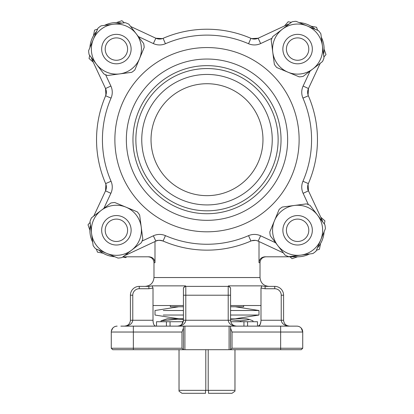 <?xml version="1.0" encoding="UTF-8"?>
<svg xmlns="http://www.w3.org/2000/svg" width="414" height="414" viewBox="0 0 414 414"><rect width="100%" height="100%" fill="white"/><g stroke="black" fill="none" stroke-linecap="round" stroke-linejoin="round"><path stroke-width="0.62" d="M230.567 305.522L260.991 305.522L260.991 288.051L261.85 285.872L228.497 285.872L230.567 288.051L230.567 320.25C230.94 323.805 232.901 325.766 236.456 326.139C231.483 325.766 228.735 323.805 228.207 320.25L228.207 295.213L185.793 295.213L185.793 320.25C185.265 323.805 182.517 325.766 177.544 326.139C181.099 325.766 183.06 323.805 183.433 320.25L183.433 288.051L183.433 295.213L185.793 295.213L185.793 286.374L228.207 286.374L228.497 285.872M183.433 288.051L185.503 285.872L152.15 285.872L153.009 288.051L153.009 305.522L183.433 305.522M230.567 328.136L232.037 332.033L232.037 348.231L230.567 349.706L230.567 326.139L296.838 326.139A5.889 5.889 0 0 1 302.732 332.033L302.732 348.231L301.257 349.706L280.64 349.706L280.64 348.231L302.732 348.231M280.64 349.706L183.433 349.706L181.963 348.231L181.963 332.033L183.433 328.136L183.433 349.706L133.36 349.706L133.36 348.231L181.963 348.231M229.092 349.706L229.092 326.139L184.908 326.139L184.908 349.706M120.847 326.139L183.433 326.139L183.433 328.136M112.743 328.136A5.889 5.889 0 0 0 111.268 332.033A5.889 5.889 0 0 1 117.162 326.139A5.889 5.889 0 0 0 112.743 328.136L111.335 331.143M133.36 349.706L112.743 349.706L111.268 348.231L133.36 348.231L133.36 332.033L111.268 332.033L111.268 348.231M232.037 348.231L280.64 348.231L280.64 332.033L232.037 332.033M229.092 326.139L230.567 326.139M183.433 326.139L184.908 326.139M151.032 139.689A55.968 55.968 0 0 1 207 83.721A55.968 55.968 0 0 1 262.968 139.689A55.968 55.968 0 0 1 207 195.651A55.968 55.968 0 0 1 151.032 139.689M265.11 286.374L274.746 286.374L265.11 286.374L261.85 285.872L265.11 286.374L265.11 288.734L260.991 288.051M154.991 241.543L154.991 262.693L153.982 262.693L153.982 277.54C153.454 282.907 150.51 285.851 145.143 286.374L139.254 286.374L148.89 286.374L145.143 286.374L148.89 286.374L152.15 285.872L148.89 286.374L148.89 288.734L139.254 288.734A6.479 6.479 0 0 0 132.77 295.213L132.77 320.25C132.247 323.805 129.499 325.766 124.526 326.139C128.076 325.766 130.043 323.805 130.415 320.25L130.415 295.213L130.415 320.25L153.009 320.25L153.009 305.522M153.982 277.54L260.018 277.54L260.018 262.693L259.009 262.693L259.009 241.543M302.665 331.143L301.257 328.136L302.732 332.033L280.64 332.033L280.64 326.139L296.838 326.139M283.585 295.213L283.585 320.25L283.585 295.213A8.839 8.839 0 0 0 274.746 286.374A8.839 8.839 0 0 1 283.585 295.213L281.23 295.213A6.479 6.479 0 0 0 274.746 288.734L265.11 288.734M258.02 326.139C259.847 325.968 260.841 324.002 260.991 320.25L260.991 305.522M230.567 288.051L230.567 295.213L228.207 295.213L228.207 286.374A2.355 2.355 0 0 1 230.567 288.734M153.009 288.051L148.89 288.734M153.227 322.615L153.009 320.25C153.154 323.996 154.148 325.958 155.98 326.139M260.939 321.471L260.147 324.54L258.217 326.128M181.798 324.328L183.433 320.25L230.567 320.25M260.991 320.25L283.585 320.25C283.957 323.805 285.924 325.766 289.474 326.139C284.501 325.766 281.753 323.805 281.23 320.25L281.23 295.213M185.503 285.872L185.793 286.374A2.355 2.355 0 0 0 183.433 288.734M139.254 286.374A8.839 8.839 0 0 0 130.415 295.213A8.839 8.839 0 0 1 139.254 286.374L139.254 288.734M122.958 256.799L148.999 256.799C152.611 257.125 154.608 259.086 154.991 262.693M114.844 256.752A26.512 26.512 0 0 1 98.749 250.072A26.512 26.512 0 0 0 114.844 256.752A26.512 26.512 0 0 1 98.749 250.072M92.7 242.174A26.512 26.512 0 0 1 90.443 224.895A26.512 26.512 0 0 0 92.7 242.174A26.512 26.512 0 0 1 90.443 224.895M297.604 256.799L265.001 256.799C261.384 257.13 259.381 259.097 259.009 262.693M253.135 185.819A65.246 65.246 0 0 0 223.886 76.662A65.246 65.246 0 0 0 143.979 156.575A65.246 65.246 0 0 0 253.135 185.819M156.699 189.985A71.136 71.136 0 0 1 188.587 70.975A71.136 71.136 0 0 1 275.714 158.096A71.136 71.136 0 0 1 156.699 189.985M246.573 179.262A55.968 55.968 0 0 0 221.485 85.626A55.968 55.968 0 0 0 152.942 154.174A55.968 55.968 0 0 0 246.573 179.262M154.65 87.333A74.039 74.039 0 0 1 259.35 87.333A74.039 74.039 0 0 1 259.35 192.039A74.039 74.039 0 0 1 154.65 192.039A74.039 74.039 0 0 1 154.65 87.333M162.36 38.605L155.845 38.228L130.607 26.46L155.845 38.228A8.839 8.839 0 0 0 163.095 38.326A110.46 110.46 0 0 1 250.905 38.326A8.839 8.839 0 0 0 258.155 38.228L286.4 25.057A26.512 26.512 0 0 1 289.298 23.909A26.512 26.512 0 0 0 286.4 25.057A26.512 26.512 0 0 1 289.298 23.909A26.512 26.512 0 0 0 286.4 25.057L286.767 25.844M106.31 91.23L105.642 95.779A8.839 8.839 0 0 0 105.544 88.534L92.369 60.289A26.512 26.512 0 0 1 91.22 57.391A26.512 26.512 0 0 0 92.369 60.289A26.512 26.512 0 0 1 91.22 57.391A26.512 26.512 0 0 0 92.369 60.289L93.16 59.921M105.922 184.323L105.544 190.838L93.771 216.082L105.544 190.838A8.839 8.839 0 0 0 105.642 183.593A110.46 110.46 0 0 1 105.642 95.779A8.839 8.839 0 0 0 105.544 88.534L106.005 89.755M283.393 252.913L258.155 241.145A8.839 8.839 0 0 0 250.905 241.046A110.46 110.46 0 0 1 163.095 241.046A8.839 8.839 0 0 0 155.845 241.145C157.004 240.115 159.416 240.084 163.095 241.046A8.839 8.839 0 0 0 155.845 241.145L127.6 254.315A26.512 26.512 0 0 1 124.702 255.464A26.512 26.512 0 0 0 127.6 254.315L127.233 253.528M308.078 184.323L308.456 190.838C307.431 189.684 307.4 187.268 308.358 183.593A8.839 8.839 0 0 0 308.456 190.838L321.631 219.084A26.512 26.512 0 0 1 322.78 221.982A26.512 26.512 0 0 0 321.631 219.084L320.84 219.451M308.078 95.049L308.456 88.534L320.229 63.29L308.456 88.534A8.839 8.839 0 0 0 308.358 95.779A110.46 110.46 0 0 1 308.358 183.593A8.839 8.839 0 0 0 308.456 190.838L303.12 193.328A14.728 14.728 0 0 1 302.955 181.249A104.566 104.566 0 0 0 302.955 98.123A14.728 14.728 0 0 1 303.12 86.045L310.117 71.037M251.64 240.767L255.459 240.379M256.934 240.679L258.155 241.145A8.839 8.839 0 0 0 250.905 241.046A110.46 110.46 0 0 1 163.095 241.046L165.434 235.638A104.566 104.566 0 0 0 248.566 235.638A14.728 14.728 0 0 1 260.644 235.804L275.652 242.806M255.459 38.994L253.565 39.014M252.349 38.807L250.905 38.326A8.839 8.839 0 0 0 258.155 38.228L251.64 38.605M121.788 23.127A26.512 26.512 0 0 0 104.509 25.389A26.512 26.512 0 0 1 121.788 23.127A26.512 26.512 0 0 0 104.509 25.389A26.512 26.512 0 0 1 121.788 23.127M96.617 31.433A26.512 26.512 0 0 0 89.931 47.527A26.512 26.512 0 0 1 96.617 31.433A26.512 26.512 0 0 0 89.931 47.527A26.512 26.512 0 0 1 96.617 31.433M324.069 231.845A26.512 26.512 0 0 1 317.383 247.939A26.512 26.512 0 0 0 324.069 231.845M309.491 253.984A26.512 26.512 0 0 1 292.212 256.245A26.512 26.512 0 0 0 309.491 253.984M299.156 22.62A26.512 26.512 0 0 1 315.251 29.301A26.512 26.512 0 0 0 299.156 22.62A26.512 26.512 0 0 1 315.251 29.301A26.512 26.512 0 0 0 299.156 22.62M321.3 37.198A26.512 26.512 0 0 1 323.557 54.477A26.512 26.512 0 0 0 321.3 37.198A26.512 26.512 0 0 1 323.557 54.477A26.512 26.512 0 0 0 321.3 37.198M106.331 186.248L105.642 183.593A8.839 8.839 0 0 1 105.544 190.838A8.839 8.839 0 0 0 105.642 183.593A110.46 110.46 0 0 1 105.642 95.779L111.045 98.123A104.566 104.566 0 0 0 111.045 181.249A14.728 14.728 0 0 1 110.88 193.328L103.883 208.335M105.922 95.049L105.544 88.534L110.88 86.045A14.728 14.728 0 0 1 111.045 98.123M161.651 38.807L163.095 38.326A8.839 8.839 0 0 1 155.845 38.228A8.839 8.839 0 0 0 163.095 38.326A110.46 110.46 0 0 1 250.905 38.326L248.566 43.734A104.566 104.566 0 0 0 165.434 43.734A14.728 14.728 0 0 1 153.356 43.568L138.348 36.572M307.876 94.34L308.358 95.779A8.839 8.839 0 0 1 308.456 88.534A8.839 8.839 0 0 0 308.358 95.779A110.46 110.46 0 0 1 308.358 183.593L302.955 181.249M179.019 349.706L179.019 391.189L179.045 390.355L234.955 390.355L234.981 391.189L231.995 393.3L208.475 393.3L208.475 390.355M179.045 349.706L179.045 390.355M205.799 349.706L205.799 390.355M208.201 349.706L208.201 390.355M234.955 349.706L234.955 390.355M205.525 390.355L205.525 393.3L182.005 393.3L179.019 391.189M325.394 228.657L316.063 251.127A27.836 27.836 0 0 1 312.912 253.539L288.786 256.69A27.836 27.836 0 0 1 285.122 255.169L270.332 235.856A27.836 27.836 0 0 1 269.814 231.923L279.145 209.453A27.836 27.836 0 0 1 282.296 207.041L306.417 203.885A27.836 27.836 0 0 1 310.086 205.411L324.876 224.724A27.836 27.836 0 0 1 325.394 228.657M300.849 255.117A25.037 25.037 0 0 1 274.482 220.688A25.037 25.037 0 0 1 317.481 215.068A25.037 25.037 0 0 1 300.849 255.117M183.433 318.775L167.266 318.775L161.005 320.85L177.839 319.173L183.433 319.37M161.005 321.725L161.005 320.85M252.995 321.725L252.995 320.85L249.694 319.556L240.669 320.85L240.669 321.725M230.567 319.727L240.669 320.85M249.694 319.556L246.734 318.775L230.567 318.775M257.482 326.139L257.482 321.725L230.753 321.725M183.247 321.725L156.518 321.725L156.518 326.139M170.045 326.139L170.045 321.725M166.418 326.139L166.418 321.725M247.582 326.139L247.582 321.725M243.955 326.139L243.955 321.725M316.41 250.289L319.432 249.244L320.524 243.608M324.322 224L324.933 220.859L320.772 217.246M289.95 256.799L292.103 258.672L297.531 256.799M294.804 244.746A14.728 14.728 0 0 1 286.483 220.636A14.728 14.728 0 0 1 311.525 225.485A14.728 14.728 0 0 1 294.804 244.746M295.477 241.279A11.194 11.194 0 0 0 308.187 226.639A11.194 11.194 0 0 0 289.153 222.949A11.194 11.194 0 0 0 295.477 241.279M163.292 315.038L183.433 315.038L163.292 315.038M258.988 315.038L230.567 315.038L258.988 315.038L258.988 310.505L230.567 310.505L258.988 310.505L258.988 315.038L235.25 318.775M163.292 310.505L183.433 310.505L163.292 310.505M155.012 315.038L155.012 310.505L155.012 315.038L178.75 318.775M317.6 30.279L316.555 27.252L310.919 26.16M291.316 22.361L288.175 21.756L284.563 25.911M323.888 56.997L325.989 54.581L324.115 49.152M312.063 51.885A14.728 14.728 0 0 1 287.947 60.206A14.728 14.728 0 0 1 292.801 35.159A14.728 14.728 0 0 1 312.063 51.885M308.59 51.212A11.194 11.194 0 0 0 293.95 38.502A11.194 11.194 0 0 0 290.266 57.536A11.194 11.194 0 0 0 308.59 51.212M97.59 29.084L94.568 30.129L93.476 35.764M89.678 55.372L89.067 58.514L93.228 62.126M124.314 22.796L121.897 20.7L116.469 22.573M119.196 34.626A14.728 14.728 0 0 1 127.517 58.736A14.728 14.728 0 0 1 102.475 53.887A14.728 14.728 0 0 1 119.196 34.626M118.523 38.093A11.194 11.194 0 0 0 105.813 52.733A11.194 11.194 0 0 0 124.847 56.423A11.194 11.194 0 0 0 118.523 38.093M96.4 249.093L97.445 252.121L103.081 253.213M122.684 257.011L125.825 257.617L126.539 256.799M90.112 222.375L88.011 224.792L89.885 230.22M101.937 227.488A14.728 14.728 0 0 1 126.053 219.166A14.728 14.728 0 0 1 121.198 244.213A14.728 14.728 0 0 1 101.937 227.488M105.41 228.161A11.194 11.194 0 0 0 120.05 240.87A11.194 11.194 0 0 0 123.734 221.837A11.194 11.194 0 0 0 105.41 228.161M295.974 21.295L318.438 30.626A27.836 27.836 0 0 1 320.855 33.777L324.007 57.898A27.836 27.836 0 0 1 322.485 61.562L303.172 76.357A27.836 27.836 0 0 1 299.234 76.869L276.769 67.539A27.836 27.836 0 0 1 274.353 64.387L271.201 40.267A27.836 27.836 0 0 1 272.722 36.603L292.036 21.807A27.836 27.836 0 0 1 295.974 21.295M322.428 45.835A25.037 25.037 0 0 1 287.999 72.207A25.037 25.037 0 0 1 282.379 29.208A25.037 25.037 0 0 1 322.428 45.835M88.606 50.715L97.937 28.245A27.836 27.836 0 0 1 101.088 25.834L125.214 22.682A27.836 27.836 0 0 1 128.878 24.203L143.668 43.517A27.836 27.836 0 0 1 144.186 47.45L134.855 69.919A27.836 27.836 0 0 1 131.704 72.331L107.583 75.488A27.836 27.836 0 0 1 103.914 73.961L89.124 54.648A27.836 27.836 0 0 1 88.606 50.715M113.151 24.255A25.037 25.037 0 0 1 139.518 58.684A25.037 25.037 0 0 1 96.519 64.305A25.037 25.037 0 0 1 113.151 24.255M118.026 258.077L95.562 248.747A27.836 27.836 0 0 1 93.145 245.595L89.993 221.474A27.836 27.836 0 0 1 91.515 217.811L110.828 203.015A27.836 27.836 0 0 1 114.766 202.503L137.231 211.833A27.836 27.836 0 0 1 139.647 214.985L142.799 239.106A27.836 27.836 0 0 1 141.277 242.77L121.964 257.565A27.836 27.836 0 0 1 118.026 258.077M91.572 233.537A25.037 25.037 0 0 1 126.001 207.166A25.037 25.037 0 0 1 131.621 250.165A25.037 25.037 0 0 1 91.572 233.537M243.67 305.522L243.67 306.764L230.567 306.764M183.433 306.764L170.33 306.764L170.33 305.522M181.963 332.033L133.36 332.033L133.36 326.139M117.162 326.139A5.889 5.889 0 0 0 111.268 332.033M274.746 288.734L274.746 286.374M130.415 295.213L132.77 295.213M149.977 82.66A80.642 80.642 0 0 0 149.977 196.712A80.642 80.642 0 0 0 264.023 196.712A80.642 80.642 0 0 0 264.023 82.66A80.642 80.642 0 0 0 149.977 82.66M272.143 204.826A92.125 92.125 0 0 0 230.841 50.699A92.125 92.125 0 0 0 118.016 163.53A92.125 92.125 0 0 0 272.143 204.826M105.611 74.743L110.88 86.045M142.059 241.072L153.356 235.804A14.728 14.728 0 0 1 165.434 235.638M308.389 204.63L303.12 193.328M271.941 38.3L260.644 43.568A14.728 14.728 0 0 1 248.566 43.734M258.155 241.145L260.644 235.804M250.905 241.046L248.566 235.638M302.955 98.123L308.358 95.779A8.839 8.839 0 0 1 308.456 88.534L303.12 86.045M155.845 241.145L153.356 235.804M111.045 181.249L105.642 183.593A8.839 8.839 0 0 1 105.544 190.838L110.88 193.328M260.644 43.568L258.155 38.228M165.434 43.734L163.095 38.326A8.839 8.839 0 0 1 155.845 38.228L153.356 43.568M260.018 277.54C260.546 282.907 263.49 285.851 268.857 286.374M236.456 326.139L234.2 325.694M289.474 326.139L287.223 325.694M126.777 325.694L124.526 326.139M179.8 325.694L177.544 326.139M153.982 262.693C153.63 259.112 151.669 257.151 148.088 256.799M260.018 262.693C260.37 259.112 262.331 257.151 265.912 256.799M234.981 349.706L234.981 391.189M178.75 306.764L155.012 310.505M235.25 306.764L258.988 310.505"/></g></svg>
